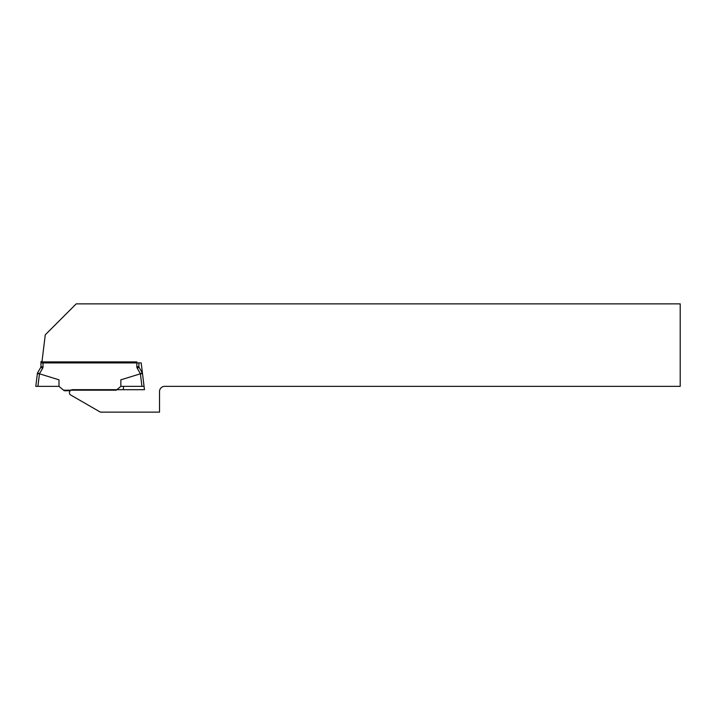 <?xml version="1.0" encoding="UTF-8"?>
<svg xmlns="http://www.w3.org/2000/svg" width="716" height="716" viewBox="0 0 716 716"><rect width="100%" height="100%" fill="white"/><g stroke="black" fill="none" stroke-linecap="round" stroke-linejoin="round"><path stroke-width="1.07" d="M141.186 362.923L144.471 389.683L72.531 389.683A3.097 3.097 0 0 0 70.043 394.614L100.383 412.13L159.525 412.13L159.525 391.509A5.155 5.155 0 0 1 164.68 386.354L680.2 386.354L680.2 303.87L76.209 303.87L45.278 334.802L41.823 362.923L141.186 362.923M123.438 386.354L123.438 389.683M140.399 373.797L120.861 379.829L120.861 386.354L141.938 386.354L140.399 373.797A17.837 2.058 -97 0 1 140.417 373.788A17.837 2.058 -97 0 0 140.399 373.797M37.921 386.354L58.998 386.354L58.998 379.829L39.461 373.797L37.921 386.354L35.8 386.354L37.366 373.582A2.058 2.058 0 0 1 37.626 372.803L40.821 367.281A1.029 1.029 0 0 0 40.955 366.762L40.955 361.714L41.958 361.866M138.904 362.923L138.904 366.762A1.029 1.029 0 0 0 139.038 367.281L142.233 372.803L140.569 373.761L142.09 373.627L140.417 373.788L137.257 368.31A3.097 3.097 0 0 1 136.846 366.762L136.846 361.893L43.014 361.893L43.014 366.762A3.097 3.097 0 0 1 42.602 368.31L39.443 373.788A17.837 2.058 -83 0 1 39.461 373.797M58.998 386.354L63.581 390.193L116.278 390.193L120.861 386.354M39.291 373.761L37.626 372.803A2.058 2.058 0 0 0 37.366 373.582L39.291 373.761L37.357 373.654L35.8 386.354M42.02 361.347L40.955 361.714M144.059 386.354L141.938 386.354M63.581 390.193L64.225 390.739L70.195 390.739M142.502 373.654L142.493 373.582A2.058 2.058 0 0 0 142.233 372.803A2.058 2.058 0 0 1 142.493 373.582M42.602 368.31L40.821 367.281A1.029 1.029 0 0 0 40.955 366.762L43.014 366.762M136.846 366.762L138.904 366.762A1.029 1.029 0 0 0 139.038 367.281L137.257 368.31"/></g></svg>

